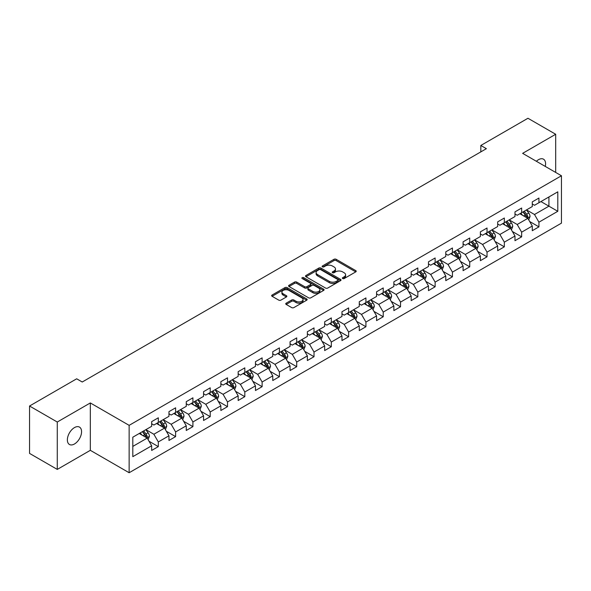 <?xml version="1.0" encoding="UTF-8"?>
<svg xmlns="http://www.w3.org/2000/svg" width="591" height="591" viewBox="0 0 591 591"><rect width="100%" height="100%" fill="white"/><g stroke="black" fill="none" stroke-linecap="round" stroke-linejoin="round"><path stroke-width="0.89" d="M342.669 278.553A1.079 0.621 0 0 0 344.191 278.553L355.76 271.875A1.537 0.886 0 0 0 356.21 271.247A1.537 0.886 0 0 0 355.76 270.619L336.161 259.301A1.537 0.886 0 0 0 333.981 259.301L322.42 265.98A1.079 0.621 0 0 0 322.102 266.423A1.079 0.621 0 0 0 322.42 266.859A1.079 0.621 0 0 0 323.942 266.859L325.442 265.994A4.927 2.844 0 0 1 332.408 265.994L334.041 266.94A4.927 2.844 0 0 1 335.481 268.949A4.927 2.844 0 0 1 334.041 270.959L332.541 271.823A1.079 0.621 0 0 0 332.223 272.266A1.079 0.621 0 0 0 332.541 272.702A1.079 0.621 0 0 0 334.063 272.702L335.562 271.838A4.927 2.844 0 0 1 342.529 271.838L344.161 272.783A4.927 2.844 0 0 1 345.602 274.793A4.927 2.844 0 0 1 344.161 276.81L342.669 277.674A1.079 0.621 0 0 0 342.352 278.11A1.079 0.621 0 0 0 342.669 278.553L342.669 277.674M74.466 443.989A10.04 5.792 120 0 0 81.026 435.139A10.04 5.792 120 0 0 79.482 427.101A10.04 5.792 120 0 0 74.466 427.596A10.04 5.792 120 0 0 67.906 436.439A10.04 5.792 120 0 0 69.45 444.484A10.04 5.792 120 0 0 74.466 443.989M545.264 166.418A10.04 5.792 120 0 0 543.513 159.193A10.04 5.792 120 0 0 538.49 159.688A10.04 5.792 120 0 0 536.377 161.284M286.192 303.168A1.537 0.886 0 0 0 285.741 303.804A1.537 0.886 0 0 0 286.192 304.431L291.695 307.601A1.537 0.886 0 0 0 293.867 307.601L306.714 300.184A1.537 0.886 0 0 0 307.165 299.556A1.537 0.886 0 0 0 306.714 298.928L287.123 287.618A1.537 0.886 0 0 0 284.943 287.618L272.096 295.035A1.537 0.886 0 0 0 271.646 295.663A1.537 0.886 0 0 0 272.096 296.29L278.738 300.125A1.537 0.886 0 0 0 280.917 300.125L286.413 296.948A1.537 0.886 0 0 0 286.864 296.32A1.537 0.886 0 0 0 286.413 295.692L283.119 293.793A4.115 2.379 0 0 1 281.914 292.109A4.115 2.379 0 0 1 284.456 289.915A4.115 2.379 0 0 1 288.94 290.432L301.846 297.879A4.115 2.379 0 0 1 303.05 299.556A4.115 2.379 0 0 1 300.509 301.757A4.115 2.379 0 0 1 296.017 301.24L293.867 299.999A1.537 0.886 0 0 0 291.695 299.999L286.192 303.168L286.192 304.431M90.327 402.944L57.275 422.026L29.55 406.017L29.55 453.4L57.275 469.409L90.327 450.327L129.141 472.734L129.141 425.35L90.327 402.944L90.327 450.327M555.68 172.432L555.68 134.268L522.636 153.35L561.45 175.763L129.141 425.35M555.68 134.268L527.955 118.266L480.823 145.475L480.823 151.88M29.55 406.017L76.682 378.801L82.23 382.008L486.371 148.681L480.823 145.475M325.545 288.053A1.537 0.886 0 0 0 327.724 288.053L340.571 280.636A1.537 0.886 0 0 0 341.022 280.008A1.537 0.886 0 0 0 340.571 279.38L320.972 268.07A1.537 0.886 0 0 0 318.8 268.07L305.953 275.487A1.537 0.886 0 0 0 305.503 276.115A1.537 0.886 0 0 0 305.953 276.743L325.545 288.053M302.629 278.782A1.079 0.621 0 0 1 303.722 278.937L303.722 277.652L323.639 289.154A1.537 0.886 0 0 1 324.09 289.782A1.537 0.886 0 0 1 323.639 290.41L310.8 297.827A1.537 0.886 0 0 1 308.62 297.827L289.021 286.517L294.525 283.37L294.525 282.084L289.021 285.261A1.537 0.886 0 0 0 288.571 285.889A1.537 0.886 0 0 0 289.021 286.517L289.021 285.261M294.525 283.37A1.537 0.886 0 0 1 296.697 283.37L296.697 282.084A1.537 0.886 0 0 0 294.525 282.084M296.697 282.084L304.646 286.672A1.537 0.886 0 0 0 306.825 286.672L310.467 284.567A1.537 0.886 0 0 0 310.918 283.939A1.537 0.886 0 0 0 310.467 283.311L302.2 278.531A1.079 0.621 0 0 1 301.883 278.095A1.079 0.621 0 0 1 302.548 277.519A1.079 0.621 0 0 1 303.722 277.652M129.141 472.734L561.45 223.147L561.45 175.763M149.05 441.263L158.314 446.611L158.314 441.935L168.96 435.789L168.96 440.465L175.608 436.623L175.608 431.947L186.261 425.801L186.261 430.477L192.91 426.636L192.91 421.959L203.563 415.813L203.563 420.489L210.211 416.648L210.211 411.971L220.864 405.825L220.864 410.501L227.513 406.66L227.513 401.983L238.166 395.837L238.166 400.513L244.814 396.672L244.814 391.996L255.46 385.849L255.46 390.518L262.116 386.677L262.116 382.008L272.761 375.861L272.761 380.53L279.417 376.689L279.417 372.02L290.063 365.866L290.063 370.542L296.719 366.701L296.719 362.024L307.364 355.878L307.364 360.554L314.02 356.713L314.02 352.037L324.666 345.89L324.666 350.566L331.322 346.725L331.322 342.049L341.967 335.902L341.967 340.579L348.624 336.737L348.624 332.061L359.269 325.914L359.269 330.591L365.925 326.749L365.925 322.073L376.57 315.926L376.57 320.603L383.227 316.761L383.227 312.085L393.872 305.939L393.872 310.615L400.528 306.766L400.528 302.097L411.173 295.951L411.173 300.62L417.83 296.778L417.83 292.109L428.475 285.963L428.475 290.632L435.131 286.79L435.131 282.121L445.777 275.967L445.777 280.644L452.433 276.802L452.433 272.126L463.078 265.98L463.078 270.656L469.734 266.814L469.734 262.138L480.38 255.992L480.38 260.668L487.036 256.826L487.036 252.15L497.681 246.004L497.681 250.68L504.337 246.839L504.337 242.162L514.983 236.016L514.983 240.692L521.639 236.851L521.639 232.174L532.284 226.028L532.284 230.704L538.933 226.863L538.933 222.186L557.793 211.297L557.793 191.831L548.921 196.958L548.921 206.178L557.793 211.297M158.314 446.611L151.658 450.453L151.658 445.777L132.805 456.666L132.805 437.2L151.658 426.31L151.658 421.642L158.314 417.8L158.314 422.469L168.96 416.323L168.96 411.654L175.608 407.812L175.608 412.481L186.261 406.335L186.261 401.666L192.91 397.817L192.91 402.493L203.563 396.347L203.563 391.67L210.211 387.829L210.211 392.505L220.864 386.359L220.864 381.683L227.513 377.841L227.513 382.517L238.166 376.371L238.166 371.695L244.814 367.853L244.814 372.529L255.46 366.383L255.46 361.707L262.116 357.865L262.116 362.542L272.761 356.395L272.761 351.719L279.417 347.877L279.417 352.554L290.063 346.407L290.063 341.731L296.719 337.889L296.719 342.566L307.364 336.412L307.364 331.743L314.02 327.902L314.02 332.57L324.666 326.424L324.666 321.755L331.322 317.914L331.322 322.583L341.967 316.436L341.967 311.76L348.624 307.918L348.624 312.595L359.269 306.448L359.269 301.772L365.925 297.93L365.925 302.607L376.57 296.46L376.57 291.784L383.227 287.943L383.227 292.619L393.872 286.472L393.872 281.796L400.528 277.955L400.528 282.631L411.173 276.485L411.173 271.808L417.83 267.967L417.83 272.643L428.475 266.497L428.475 261.82L435.131 257.979L435.131 262.655L445.777 256.509L445.777 251.832L452.433 247.991L452.433 252.66L463.078 246.513L463.078 241.845L469.734 238.003L469.734 242.672L480.38 236.526L480.38 231.857L487.036 228.015L487.036 232.684L497.681 226.538L497.681 221.861L504.337 218.02L504.337 222.696L514.983 216.55L514.983 211.874L521.639 208.032L521.639 212.708L532.284 206.562L532.284 201.886L538.933 198.044L538.933 202.72L557.793 191.831M156.534 423.496L164.52 428.106L153.874 434.252L145.888 429.642M151.658 423.754L153.874 425.032L158.314 422.469M153.874 434.252L158.314 441.935M164.52 428.106L168.96 435.789M173.835 413.508L181.821 418.118L171.176 424.264L163.19 419.654M168.96 413.766L171.176 415.045L175.608 412.481M171.176 424.264L175.608 431.947M181.821 418.118L186.261 425.801M191.137 403.52L199.123 408.13L188.477 414.276L180.491 409.666M186.261 403.779L188.477 405.057L192.91 402.493M188.477 414.276L192.91 421.959M199.123 408.13L203.563 415.813M208.438 393.532L216.424 398.142L205.779 404.288L197.793 399.679M203.563 393.783L205.779 395.069L210.211 392.505M205.779 404.288L210.211 411.971M216.424 398.142L220.864 405.825M225.74 383.544L233.726 388.154L223.08 394.3L215.094 389.691M220.864 383.795L223.08 385.081L227.513 382.517M223.08 394.3L227.513 401.983M233.726 388.154L238.166 395.837M243.041 373.556L251.027 378.166L240.382 384.313L232.396 379.703M238.166 373.808L240.382 375.093L244.814 372.529M240.382 384.313L244.814 391.996M251.027 378.166L255.46 385.849M260.343 363.561L268.329 368.178L257.683 374.325L249.698 369.715M255.46 363.82L257.683 365.098L262.116 362.542M257.683 374.325L262.116 382.008M268.329 368.178L272.761 375.861M277.644 353.573L285.63 358.183L274.985 364.329L266.999 359.72M272.761 353.832L274.985 355.11L279.417 352.554M274.985 364.329L279.417 372.02M285.63 358.183L290.063 365.866M294.946 343.585L302.932 348.195L292.286 354.341L284.301 349.732M290.063 343.844L292.286 345.122L296.719 342.566M292.286 354.341L296.719 362.024M302.932 348.195L307.364 355.878M312.247 333.597L320.233 338.207L309.588 344.354L301.602 339.744M307.364 333.856L309.588 335.134L314.02 332.57M309.588 344.354L314.02 352.037M320.233 338.207L324.666 345.89M329.549 323.609L337.535 328.219L326.889 334.366L318.904 329.756M324.666 323.868L326.889 325.146L331.322 322.583M326.889 334.366L331.322 342.049M337.535 328.219L341.967 335.902M346.851 313.622L354.836 318.231L344.184 324.378L336.205 319.768M341.967 313.88L344.184 315.158L348.624 312.595M344.184 324.378L348.624 332.061M354.836 318.231L359.269 325.914M364.152 303.634L372.138 308.243L361.485 314.39L353.507 309.78M359.269 303.885L361.485 305.17L365.925 302.607M361.485 314.39L365.925 322.073M372.138 308.243L376.57 315.926M381.454 293.646L389.439 298.256L378.787 304.402L370.801 299.792M376.57 293.897L378.787 295.182L383.227 292.619M378.787 304.402L383.227 312.085M389.439 298.256L393.872 305.939M398.755 283.658L406.741 288.268L396.088 294.414L388.102 289.804M393.872 283.909L396.088 285.194L400.528 282.631M396.088 294.414L400.528 302.097M406.741 288.268L411.173 295.951M416.057 273.663L424.035 278.272L413.39 284.426L405.404 279.809M411.173 273.921L413.39 275.199L417.83 272.643M413.39 284.426L417.83 292.109M424.035 278.272L428.475 285.963M433.358 263.675L441.337 268.284L430.691 274.431L422.705 269.821M428.475 263.933L430.691 265.211L435.131 262.655M430.691 274.431L435.131 282.121M441.337 268.284L445.777 275.967M450.652 253.687L458.638 258.297L447.993 264.443L440.007 259.833M445.777 253.945L447.993 255.223L452.433 252.66M447.993 264.443L452.433 272.126M458.638 258.297L463.078 265.98M467.954 243.699L475.94 248.309L465.294 254.455L457.308 249.845M463.078 243.957L465.294 245.235L469.734 242.672M465.294 254.455L469.734 262.138M475.94 248.309L480.38 255.992M485.255 233.711L493.241 238.321L482.596 244.467L474.61 239.857M480.38 233.97L482.596 235.248L487.036 232.684M482.596 244.467L487.036 252.15M493.241 238.321L497.681 246.004M502.557 223.723L510.543 228.333L499.897 234.479L491.911 229.869M497.681 223.982L499.897 225.26L504.337 222.696M499.897 234.479L504.337 242.162M510.543 228.333L514.983 236.016M519.858 213.735L527.844 218.345L517.199 224.491L509.213 219.882M514.983 213.986L517.199 215.272L521.639 212.708M517.199 224.491L521.639 232.174M527.844 218.345L532.284 226.028M540.935 201.568L548.921 206.178L534.5 214.503L526.515 209.894M532.284 203.998L534.5 205.284L538.933 202.72M534.5 214.503L538.933 222.186M57.275 422.026L57.275 469.409M132.805 446.419L147.218 438.094L139.232 433.484M147.218 438.094L151.658 445.777M529.676 221.514L538.933 226.863M512.375 231.502L521.639 236.851M495.073 241.49L504.337 246.839M477.772 251.478L487.036 256.826M460.47 261.466L469.734 266.814M443.169 271.454L452.433 276.802M425.867 281.449L435.131 286.79M408.566 291.437L417.83 296.778M391.264 301.425L400.528 306.766M373.963 311.413L383.227 316.761M356.661 321.401L365.925 326.749M339.36 331.388L348.624 336.737M322.065 341.376L331.322 346.725M304.764 351.364L314.02 356.713M287.462 361.352L296.719 366.701M270.161 371.347L279.417 376.689M252.859 381.335L262.116 386.677M235.558 391.323L244.814 396.672M218.256 401.311L227.513 406.66M200.955 411.299L210.211 416.648M183.653 421.287L192.91 426.636M166.352 431.275L175.608 436.623M343.098 278.701L344.161 278.088A4.927 2.844 0 0 0 345.602 276.078L345.602 274.793M335.481 268.949L335.481 270.227A4.927 2.844 0 0 1 334.041 272.244L332.969 272.857M355.738 271.882L336.161 260.587A1.537 0.886 0 0 0 333.981 260.587L322.849 267.014M340.571 279.38L340.571 280.636L320.972 269.348A1.537 0.886 0 0 0 318.8 269.348L305.975 276.758M337.845 280.452A1.079 0.621 0 0 0 338.163 280.008A1.079 0.621 0 0 0 337.845 279.573L320.647 269.644A1.079 0.621 0 0 0 319.125 269.644L317.544 270.552A4.927 2.844 0 0 0 316.104 272.562A4.927 2.844 0 0 0 317.544 274.579L329.305 281.36A4.927 2.844 0 0 0 336.272 281.36L337.845 280.452L337.845 281.73A1.079 0.621 0 0 0 338.163 281.294L338.163 280.008M316.104 272.562L316.104 273.847A4.927 2.844 0 0 0 317.544 275.857L317.544 274.579M337.845 281.73L336.272 282.646A4.927 2.844 0 0 1 329.305 282.646L317.544 275.857M296.697 283.37L304.646 287.957A1.537 0.886 0 0 0 306.825 287.957L310.467 285.852A1.537 0.886 0 0 0 310.918 285.217L310.918 283.939M303.722 278.937L323.624 290.425M312.89 291.437A4.115 2.379 0 0 0 317.382 291.947A4.115 2.379 0 0 0 319.923 289.753A4.115 2.379 0 0 0 318.719 288.076L314.168 285.446A1.537 0.886 0 0 0 311.996 285.446L308.347 287.551A1.537 0.886 0 0 0 307.896 288.179A1.537 0.886 0 0 0 308.347 288.807L312.89 291.437L312.89 292.715A4.115 2.379 0 0 0 317.382 293.232A4.115 2.379 0 0 0 319.923 291.031L319.923 289.753M307.896 288.179L307.896 289.464A1.537 0.886 0 0 0 308.347 290.092L308.347 288.807M312.89 292.715L308.347 290.092M303.05 299.556L303.05 300.841A4.115 2.379 0 0 1 300.509 303.035A4.115 2.379 0 0 1 296.017 302.518L293.867 301.277A1.537 0.886 0 0 0 291.695 301.277L286.214 304.439M281.914 292.109L281.914 293.387A4.115 2.379 0 0 0 283.119 295.072L283.119 293.793M286.391 296.963L283.119 295.072M306.692 300.198L287.123 288.896A1.537 0.886 0 0 0 284.943 288.896L272.119 296.298M528.723 219.859L530.038 216.535A4.159 2.401 -120 0 0 528.716 212.996L526.426 209.945M522.437 215.22L520.878 213.144M527.202 217.976L527.8 216.712A4.159 2.401 -120 0 0 526.611 214.215L524.32 211.157M523.279 211.763L525.82 215.154A2.12 1.219 60 0 1 526.204 215.796L527.8 216.712M522.991 211.925L525.273 214.984A4.159 2.401 60 0 1 526.47 217.481M511.422 229.847L512.737 226.523A4.159 2.401 -120 0 0 511.414 222.984L509.124 219.933M505.135 225.208L503.576 223.132M509.9 227.963L510.498 226.7A4.159 2.401 -120 0 0 509.309 224.203L507.019 221.145M505.977 221.751L508.519 225.141A2.12 1.219 60 0 1 508.903 225.784L510.498 226.7M505.689 221.913L507.979 224.972A4.159 2.401 60 0 1 509.169 227.469M494.12 239.835L495.435 236.518A4.159 2.401 -120 0 0 494.113 232.972L491.823 229.921M487.834 235.196L486.275 233.12M492.599 237.951L493.197 236.695A4.159 2.401 -120 0 0 492.007 234.191L489.717 231.14M488.676 231.738L491.217 235.129A2.12 1.219 60 0 1 491.601 235.772L493.197 236.695M488.388 231.908L490.678 234.959A4.159 2.401 60 0 1 491.867 237.464M476.819 249.83L478.141 246.506A4.159 2.401 -120 0 0 476.811 242.967L474.521 239.909M470.532 245.184L468.981 243.108M475.297 247.939L475.895 246.683A4.159 2.401 -120 0 0 474.706 244.179L472.416 241.128M471.374 241.726L473.916 245.117A2.12 1.219 60 0 1 474.3 245.76L475.895 246.683M471.086 241.896L473.376 244.947A4.159 2.401 60 0 1 474.566 247.452M459.517 259.818L460.84 256.494A4.159 2.401 -120 0 0 459.51 252.955L457.22 249.897M453.231 255.172L451.679 253.096M457.995 257.927L458.594 256.671A4.159 2.401 -120 0 0 457.404 254.167L455.114 251.116M454.073 251.714L456.614 255.105A2.12 1.219 60 0 1 456.998 255.748L458.594 256.671M453.785 251.884L456.075 254.935A4.159 2.401 60 0 1 457.264 257.44M442.216 269.806L443.538 266.482A4.159 2.401 -120 0 0 442.208 262.943L439.918 259.885M435.929 265.167L434.378 263.091M440.694 267.915L441.292 266.659A4.159 2.401 -120 0 0 440.103 264.162L437.813 261.104M436.771 261.702L439.312 265.093A2.12 1.219 60 0 1 439.697 265.736L441.292 266.659M436.483 261.872L438.773 264.931A4.159 2.401 60 0 1 439.963 267.428M424.914 279.794L426.237 276.47A4.159 2.401 -120 0 0 424.907 272.931L422.617 269.873M418.627 275.155L417.076 273.079M423.392 277.903L423.991 276.647A4.159 2.401 -120 0 0 422.801 274.15L420.511 271.092M419.47 271.69L422.011 275.081A2.12 1.219 60 0 1 422.395 275.724L423.991 276.647M419.182 271.86L421.472 274.918A4.159 2.401 60 0 1 422.661 277.415M407.613 289.782L408.935 286.458A4.159 2.401 -120 0 0 407.605 282.919L405.315 279.861M401.326 285.143L399.775 283.067M406.091 287.891L406.689 286.635A4.159 2.401 -120 0 0 405.5 284.138L403.21 281.08M402.168 281.678L404.709 285.069A2.12 1.219 60 0 1 405.094 285.712L406.689 286.635M401.88 281.848L404.17 284.906A4.159 2.401 60 0 1 405.36 287.403M390.311 299.77L391.634 296.446A4.159 2.401 -120 0 0 390.304 292.907L388.014 289.856M384.024 295.131L382.473 293.055M388.797 297.879L389.388 296.623A4.159 2.401 -120 0 0 388.198 294.126L385.908 291.067M384.867 291.673L387.408 295.057A2.12 1.219 60 0 1 387.792 295.707L389.388 296.623M384.578 291.836L386.869 294.894A4.159 2.401 60 0 1 388.058 297.391M373.01 309.758L374.332 306.434A4.159 2.401 -120 0 0 373.002 302.895L370.712 299.844M366.723 305.119L365.172 303.043M371.495 307.874L372.086 306.611A4.159 2.401 -120 0 0 370.897 304.114L368.607 301.055M367.565 301.661L370.106 305.052A2.12 1.219 60 0 1 370.491 305.695L372.086 306.611M367.277 301.824L369.567 304.882A4.159 2.401 60 0 1 370.756 307.379M355.708 319.746L357.03 316.421A4.159 2.401 -120 0 0 355.701 312.883L353.411 309.832M349.421 315.106L347.87 313.031M354.194 317.862L354.785 316.599A4.159 2.401 -120 0 0 353.595 314.102L351.305 311.043M350.264 311.649L352.805 315.04A2.12 1.219 60 0 1 353.189 315.683L354.785 316.599M349.975 311.812L352.266 314.87A4.159 2.401 60 0 1 353.455 317.367M338.407 329.734L339.729 326.417A4.159 2.401 -120 0 0 338.399 322.878L336.116 319.82M332.12 325.094L330.568 323.018M336.892 327.85L337.483 326.594A4.159 2.401 -120 0 0 336.294 324.09L334.004 321.039M332.962 321.637L335.503 325.028A2.12 1.219 60 0 1 335.887 325.671L337.483 326.594M332.674 321.807L334.964 324.858A4.159 2.401 60 0 1 336.153 327.362M321.105 339.729L322.427 336.405A4.159 2.401 -120 0 0 321.098 332.866L318.815 329.808M314.818 335.082L313.267 333.006M319.591 337.838L320.182 336.582A4.159 2.401 -120 0 0 318.992 334.078L316.702 331.026M315.66 331.625L318.202 335.016A2.12 1.219 60 0 1 318.586 335.658L320.182 336.582M315.372 331.795L317.663 334.846A4.159 2.401 60 0 1 318.852 337.35M303.804 349.717L305.126 346.392A4.159 2.401 -120 0 0 303.796 342.854L301.513 339.795M297.517 345.07L295.965 342.994M302.289 347.826L302.88 346.57A4.159 2.401 -120 0 0 301.691 344.065L299.401 341.014M298.359 341.613L300.9 345.004A2.12 1.219 60 0 1 301.284 345.646L302.88 346.57M298.071 341.783L300.361 344.834A4.159 2.401 60 0 1 301.55 347.338M286.502 359.705L287.824 356.38A4.159 2.401 -120 0 0 286.502 352.842L284.212 349.783M280.223 355.065L278.664 352.99M284.988 357.814L285.579 356.558A4.159 2.401 -120 0 0 284.389 354.061L282.099 351.002M281.057 351.601L283.599 354.992A2.12 1.219 60 0 1 283.983 355.634L285.579 356.558M280.769 351.771L283.059 354.829A4.159 2.401 60 0 1 284.249 357.326M269.208 369.693L270.523 366.368A4.159 2.401 -120 0 0 269.2 362.83L266.91 359.771M262.921 365.053L261.362 362.977M267.686 367.801L268.277 366.546A4.159 2.401 -120 0 0 267.088 364.049L264.798 360.99M263.763 361.589L266.297 364.979A2.12 1.219 60 0 1 266.681 365.622L268.277 366.546M263.468 361.758L265.758 364.817A4.159 2.401 60 0 1 266.947 367.314M251.906 379.681L253.221 376.356A4.159 2.401 -120 0 0 251.899 372.818L249.609 369.759M245.62 375.041L244.061 372.965M250.385 377.789L250.976 376.533A4.159 2.401 -120 0 0 249.786 374.037L247.503 370.978M246.462 371.584L248.996 374.967A2.12 1.219 60 0 1 249.38 375.61L250.976 376.533M246.166 371.746L248.456 374.805A4.159 2.401 60 0 1 249.646 377.302M234.605 389.668L235.92 386.344A4.159 2.401 -120 0 0 234.597 382.805L232.307 379.754M228.318 385.029L226.759 382.953M233.083 387.777L233.674 386.521A4.159 2.401 -120 0 0 232.485 384.024L230.202 380.966M229.16 381.572L231.694 384.955A2.12 1.219 60 0 1 232.078 385.605L233.674 386.521M228.865 381.734L231.155 384.793A4.159 2.401 60 0 1 232.344 387.29M217.303 399.656L218.618 396.332A4.159 2.401 -120 0 0 217.296 392.793L215.006 389.742M211.017 395.017L209.458 392.941M215.781 397.773L216.38 396.509A4.159 2.401 -120 0 0 215.183 394.012L212.9 390.954M211.859 391.56L214.393 394.951A2.12 1.219 60 0 1 214.784 395.593L216.38 396.509M211.563 391.722L213.853 394.781A4.159 2.401 60 0 1 215.043 397.278M200.002 409.644L201.317 406.327A4.159 2.401 -120 0 0 199.994 402.781L197.704 399.73M193.715 405.005L192.156 402.929M198.48 407.76L199.078 406.497A4.159 2.401 -120 0 0 197.889 404L195.599 400.942M194.557 401.548L197.091 404.938A2.12 1.219 60 0 1 197.483 405.581L199.078 406.497M194.269 401.71L196.552 404.769A4.159 2.401 60 0 1 197.741 407.273M182.7 419.632L184.015 416.315A4.159 2.401 -120 0 0 182.693 412.777L180.403 409.718M176.413 414.993L174.855 412.917M181.178 417.748L181.777 416.492A4.159 2.401 -120 0 0 180.587 413.988L178.297 410.937M177.256 411.535L179.797 414.926A2.12 1.219 60 0 1 180.181 415.569L181.777 416.492M176.968 411.705L179.25 414.756A4.159 2.401 60 0 1 180.44 417.261M165.399 429.627L166.714 426.303A4.159 2.401 -120 0 0 165.391 422.764L163.101 419.706M159.112 424.981L157.553 422.905M163.877 427.736L164.475 426.48A4.159 2.401 -120 0 0 163.286 423.976L160.996 420.925M159.954 421.523L162.495 424.914A2.12 1.219 60 0 1 162.88 425.557L164.475 426.48M159.666 421.693L161.949 424.744A4.159 2.401 60 0 1 163.146 427.249M148.097 439.615L149.412 436.291A4.159 2.401 -120 0 0 148.09 432.752L145.8 429.694M141.81 434.969L140.252 432.9M146.575 437.724L147.174 436.468A4.159 2.401 -120 0 0 145.984 433.964L143.694 430.913M142.653 431.511L145.194 434.902A2.12 1.219 60 0 1 145.578 435.545L147.174 436.468M142.365 431.681L144.655 434.732A4.159 2.401 60 0 1 145.844 437.237M344.161 278.088L344.161 276.81M332.541 272.702L332.541 271.823M334.041 272.244L334.041 270.959M322.42 266.859L322.42 265.98M333.981 260.587L333.981 259.301M336.161 260.587L336.161 259.301M355.76 271.875L355.76 270.619M305.953 276.743L305.953 275.487M318.8 269.348L318.8 268.07M320.972 269.348L320.972 268.07M329.305 282.646L329.305 281.36M336.272 282.646L336.272 281.36M304.646 287.957L304.646 286.672M306.825 287.957L306.825 286.672M310.467 285.852L310.467 284.567M323.639 290.41L323.639 289.154M291.695 301.277L291.695 299.999M293.867 301.277L293.867 299.999M296.017 302.518L296.017 301.24M286.413 296.948L286.413 295.692M272.096 296.29L272.096 295.035M284.943 288.896L284.943 287.618M287.123 288.896L287.123 287.618M306.714 300.184L306.714 298.928M527.438 218.109L530.016 216.616M526.611 214.215L528.716 212.996M523.648 215.922L525.273 214.984M510.136 228.096L512.715 226.604M509.309 224.203L511.414 222.984M506.347 225.91L507.979 224.972M492.835 238.084L495.413 236.592M492.007 234.191L494.113 232.972M489.053 235.898L490.678 234.959M475.533 248.072L478.112 246.587M474.706 244.179L476.811 242.967M471.751 245.886L473.376 244.947M458.232 258.06L460.81 256.575M457.404 254.167L459.51 252.955M454.449 255.873L456.075 254.935M440.93 268.048L443.509 266.563M440.103 264.162L442.208 262.943M437.148 265.869L438.773 264.931M423.629 278.036L426.207 276.551M422.801 274.15L424.907 272.931M419.846 275.857L421.472 274.918M406.327 288.031L408.906 286.539M405.5 284.138L407.605 282.919M402.545 285.845L404.17 284.906M389.026 298.019L391.604 296.527M388.198 294.126L390.304 292.907M385.243 295.832L386.869 294.894M371.724 308.007L374.302 306.515M370.897 304.114L373.002 302.895M367.942 305.82L369.567 304.882M354.423 317.995L357.001 316.503M353.595 314.102L355.701 312.883M350.64 315.808L352.266 314.87M337.121 327.983L339.699 326.491M336.294 324.09L338.399 322.878M333.339 325.796L334.964 324.858M319.82 337.971L322.398 336.486M318.992 334.078L321.098 332.866M316.037 335.784L317.663 334.846M302.518 347.959L305.096 346.474M301.691 344.065L303.796 342.854M298.736 345.772L300.361 344.834M285.217 357.947L287.795 356.462M284.389 354.061L286.502 352.842M281.434 355.767L283.059 354.829M267.915 367.934L270.493 366.45M267.088 364.049L269.2 362.83M264.133 365.755L265.758 364.817M250.614 377.93L253.192 376.437M249.786 374.037L251.899 372.818M246.831 375.743L248.456 374.805M233.312 387.918L235.898 386.425M232.485 384.024L234.597 382.805M229.53 385.731L231.155 384.793M216.018 397.906L218.596 396.413M215.183 394.012L217.296 392.793M212.228 395.719L213.853 394.781M198.716 407.893L201.295 406.401M197.889 404L199.994 402.781M194.927 405.707L196.552 404.769M181.415 417.881L183.993 416.389M180.587 413.988L182.693 412.777M177.625 415.695L179.25 414.756M164.113 427.869L166.692 426.384M163.286 423.976L165.391 422.764M160.324 425.683L161.949 424.744M146.812 437.857L149.39 436.372M145.984 433.964L148.09 432.752M143.022 435.67L144.655 434.732"/></g></svg>
